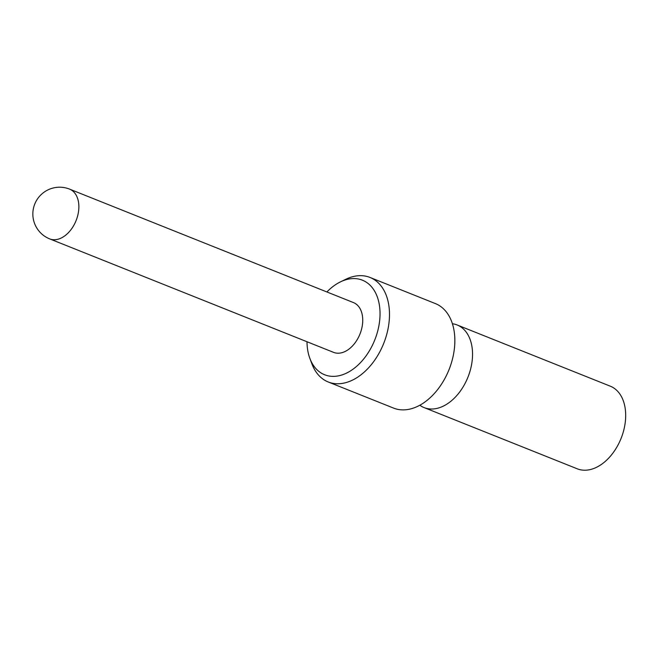 <?xml version="1.0" encoding="UTF-8"?>
<svg xmlns="http://www.w3.org/2000/svg" width="658" height="658" viewBox="0 0 658 658"><rect width="100%" height="100%" fill="white"/><g stroke="black" fill="none" stroke-linecap="round" stroke-linejoin="round"><path stroke-width="0.99" d="M340.466 281.863L345.746 279.296A56.284 37.202 111.8 0 1 370.01 277.446A56.284 37.202 111.8 0 1 383.663 343.517A56.284 37.202 111.8 0 1 328.227 381.977A56.284 37.202 111.8 0 1 311.925 363.907L309.869 358.413A50.921 33.657 -68.2 0 0 354.103 368.39A50.921 33.657 -68.2 0 0 379.386 305.123A50.921 33.657 -68.2 0 0 340.466 281.863A50.921 33.657 -68.2 0 0 326.886 291.963M306.998 341.741A50.921 33.657 -68.2 0 0 309.869 358.413M333.565 352.359A26.805 17.717 -68.2 0 0 359.967 334.042A26.805 17.717 -68.2 0 0 353.461 302.581L69.592 189.126A26.805 17.717 111.8 0 1 71.187 189.907A26.805 17.717 111.8 0 1 75.012 223.046A26.805 17.717 111.8 0 1 49.695 238.895L333.565 352.359M328.227 381.977L393.591 408.1A56.284 37.202 -68.2 0 0 449.027 369.64A56.284 37.202 -68.2 0 0 435.374 303.577L370.01 277.446M452.4 323.736L452.556 323.761A44.489 29.404 111.8 0 1 457.145 324.978A44.489 29.404 111.8 0 1 466.144 381.295A44.489 29.404 111.8 0 1 424.114 407.598A44.489 29.404 111.8 0 1 419.96 405.32L419.829 405.229M457.145 324.978L610.287 386.18A44.489 29.404 111.8 0 1 619.285 442.497A44.489 29.404 111.8 0 1 577.263 468.809L424.114 407.598M69.592 189.126A26.805 26.805 0 0 0 34.759 204.062A26.805 26.805 0 0 0 49.695 238.895"/></g></svg>
